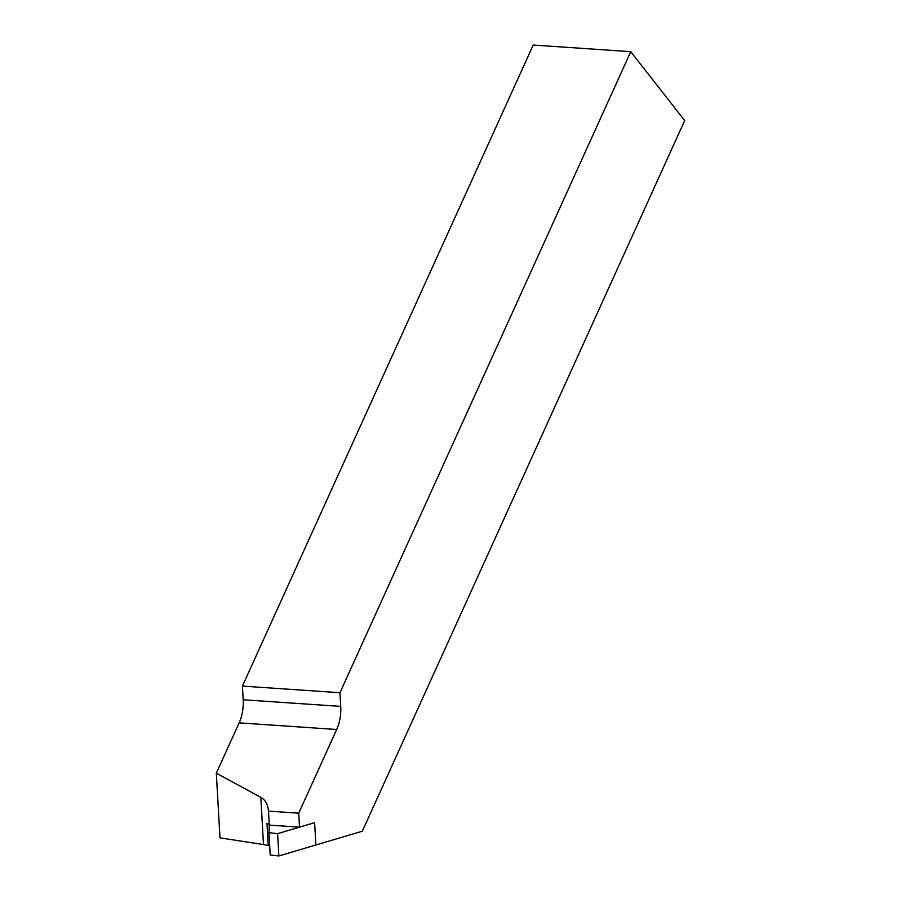 <?xml version="1.0" encoding="UTF-8"?>
<svg xmlns="http://www.w3.org/2000/svg" width="901" height="901" viewBox="0 0 901 901"><rect width="100%" height="100%" fill="white"/><g stroke="black" fill="none" stroke-linecap="round" stroke-linejoin="round"><path stroke-width="1.35" d="M268.239 845.667L266.978 823.368A30.994 5.316 176.8 0 1 269.286 825.102L299.515 827.152L298.727 813.175L336.692 729.495A30.994 17.975 -86.1 0 0 340.736 706.384L243.191 699.762A30.994 17.975 -86.1 0 1 239.148 722.872L216.319 773.193L219.99 837.874L263.497 844.575A30.994 5.316 176.8 0 1 268.239 845.667L269.669 845.251M299.515 827.152L314.618 822.669L315.891 844.98L362.303 831.218L684.681 120.554L630.756 51.672L533.212 45.05L242.414 686.1L243.191 699.762M298.727 813.175L268.498 811.125C267.901 804.48 265.344 799.885 260.828 797.34L216.319 773.193M269.286 825.102L268.498 811.125M340.736 706.384L339.959 692.723L242.414 686.1M630.756 51.672L339.959 692.723M315.891 844.98L314.618 822.669L277.609 833.65L278.871 855.95L315.891 844.98M278.871 855.95L270.221 855.015L268.96 832.704L277.609 833.65M269.343 825.102L268.96 832.704M336.692 729.495L239.148 722.872M263.497 844.575L260.828 797.34"/></g></svg>
